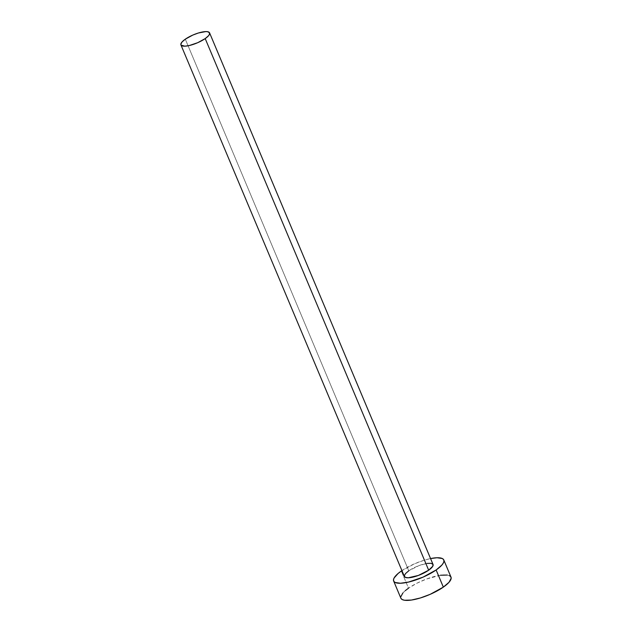 <?xml version="1.0" encoding="UTF-8"?>
<svg xmlns="http://www.w3.org/2000/svg" width="632" height="632" viewBox="0 0 632 632"><rect width="100%" height="100%" fill="white"/><g stroke="black" fill="none" stroke-linecap="round" stroke-linejoin="round"><path stroke-width="0.47" stroke-dasharray="3.16 2.37" d="M433.046 564.479A15.539 4.464 -22.8 0 0 423.598 564.123A15.539 4.464 -22.8 0 0 408.778 570.799L185.302 39.184L408.778 570.799L419.079 565.553L427.027 563.412M450.995 577.111A27.192 7.813 -22.8 0 0 434.468 576.487A27.192 7.813 -22.8 0 0 408.525 588.171L401.312 571.02L408.525 588.171A27.192 7.813 -22.8 0 0 400.862 598.18M401.913 570.609A27.192 7.813 157.2 0 1 430.558 558.569L424.254 560.189L414.41 563.847L401.312 571.02M404.504 576.724L404.298 575.863M432.936 564.273L433.141 565.134M449.486 575.665L447.259 575.041M440.472 575.239L426.553 578.999L416.844 583.249L408.525 588.171M405.286 590.644L402.853 593.014M400.688 597.035L401.051 598.543M408.778 570.799A15.539 4.464 -22.8 0 0 404.401 576.518"/><path stroke-width="0.95" d="M427.027 563.412L430.913 563.294L432.936 564.273L432.802 566.201L428.67 570.198A15.539 4.464 -22.8 0 0 433.046 564.479L209.579 32.864A15.539 4.464 157.2 0 1 205.203 38.592L428.67 570.198L418.368 575.444L408.272 577.782L405.262 577.348L404.298 575.863L405.531 573.564L408.778 570.799M180.926 44.912L404.401 576.518A15.539 4.464 -22.8 0 0 413.842 576.882A15.539 4.464 -22.8 0 0 428.67 570.198L205.203 38.592A15.539 4.464 157.2 0 1 190.374 45.267A15.539 4.464 157.2 0 1 180.926 44.912A15.539 4.464 157.2 0 1 185.302 39.184A15.539 4.464 157.2 0 1 200.131 32.508A15.539 4.464 157.2 0 1 209.579 32.864M393.657 581.037L400.862 598.18A27.192 7.813 -22.8 0 0 417.397 598.812A27.192 7.813 -22.8 0 0 443.34 587.128A27.192 7.813 -22.8 0 0 450.995 577.111L443.79 559.96A27.192 7.813 157.2 0 1 436.127 569.977L443.34 587.128L436.127 569.977A27.192 7.813 157.2 0 1 410.184 581.661A27.192 7.813 157.2 0 1 393.657 581.037A27.192 7.813 157.2 0 1 401.312 571.02A27.192 7.813 157.2 0 1 401.913 570.609L398.081 573.501L394.092 578.019L393.483 579.884L393.847 581.393L395.166 582.483L400.435 583.249L408.485 582.08L423.037 577.15L436.127 569.977L441.8 565.134L443.356 562.978L443.964 561.113L443.601 559.604L442.282 558.514L437.012 557.748L430.558 558.569A27.192 7.813 157.2 0 1 443.79 559.96M401.051 598.543L402.371 599.626L404.599 600.258L411.393 600.052L420.399 597.959L430.242 594.301L443.34 587.128L449.012 582.285L451.169 578.264L450.806 576.755L449.486 575.665M447.259 575.041L440.472 575.239M408.525 588.171L405.286 590.644M402.853 593.014L400.688 597.035M185.302 39.184L182.063 41.949L180.831 44.248L181.036 45.109L184.805 46.176L189.403 45.504L197.721 42.692L205.203 38.592L208.442 35.827L209.326 34.594L209.468 32.659L207.446 31.679L205.7 31.6L198.416 32.99L192.784 35.084L185.302 39.184"/></g></svg>

